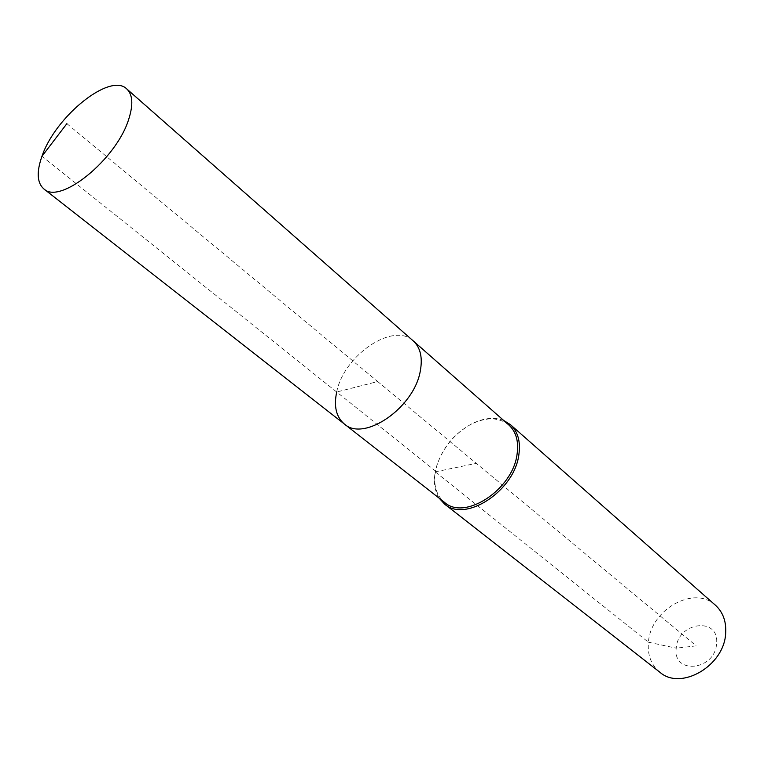 <?xml version="1.0" encoding="UTF-8"?>
<svg xmlns="http://www.w3.org/2000/svg" width="764" height="764" viewBox="0 0 764 764"><rect width="100%" height="100%" fill="white"/><g stroke="black" fill="none" stroke-linecap="round" stroke-linejoin="round"><path stroke-width="0.57" stroke-dasharray="3.82 2.86" d="M508.824 424.965C498.873 417.144 486.353 416.867 471.273 424.135C454.379 433.484 442.891 447.332 436.807 465.668L435.518 471.044L336.695 392.008C343.676 355.394 393.431 321.472 413.276 340.935C393.431 321.472 343.676 355.394 336.695 392.008C333.658 406.372 336.208 417.039 344.344 424.01M503.734 420.486C494.26 416.838 483.65 417.937 471.885 423.772C454.57 433.36 442.805 447.542 436.578 466.327L435.518 471.044C433.178 484.853 436.196 495.311 444.562 502.416M715.448 605.241C694.266 584.861 650.498 609.596 648.435 642.209L435.241 471.846C433.379 482.275 434.706 491.071 439.214 498.233M66.888 123.644L377.702 381.551L336.695 392.008L377.702 381.551L696.243 645.866L676.226 648.149C672.463 675.042 715.19 670.744 716.584 643.546C719.545 616.5 677.658 621.829 676.226 648.149L648.435 642.209C647.337 654.949 651.148 664.957 659.857 672.234M336.695 392.008L41.972 156.267M435.241 471.846L476.287 463.356M436.807 465.668L436.578 466.327M471.273 424.135L471.885 423.772"/><path stroke-width="1.15" d="M41.972 156.267C36.414 171.957 37.025 182.835 43.815 188.88C59.859 205.172 116.567 159.351 128.763 119.108C133.394 104.62 132.726 94.564 126.757 88.93C110.188 72.112 55.333 116.5 41.972 156.267L66.888 123.644M336.695 392.008C333.658 406.372 336.208 417.039 344.344 424.01C363.951 442.327 414.48 407.546 420.353 370.674C422.731 357.409 420.372 347.496 413.276 340.935L126.757 88.93M344.344 424.01L444.562 502.416C464.779 520.972 512.921 489.562 517.085 454.131C518.851 441.391 516.101 431.67 508.824 424.965L413.276 340.935C420.372 347.496 422.731 357.409 420.353 370.674C414.48 407.546 363.951 442.327 344.344 424.01L43.815 188.88M439.214 498.233L444.543 504.039C465.286 523.053 514.649 490.851 518.89 454.532C520.695 441.487 517.868 431.526 510.419 424.65L503.734 420.486M444.543 504.039L659.857 672.234C680.972 691.028 724.501 665.692 725.676 633.117C726.363 621.418 722.954 612.126 715.448 605.241L510.419 424.65"/></g></svg>
